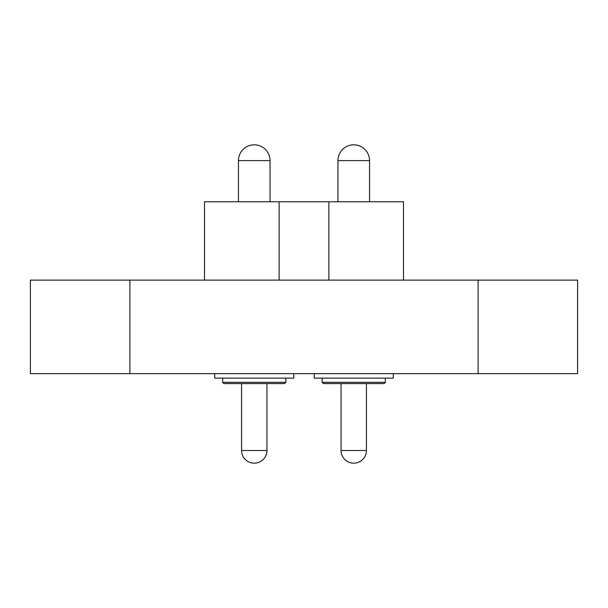 <?xml version="1.0" encoding="UTF-8"?>
<svg xmlns="http://www.w3.org/2000/svg" width="608" height="608" viewBox="0 0 608 608"><rect width="100%" height="100%" fill="white"/><g stroke="black" fill="none" stroke-linecap="round" stroke-linejoin="round"><path stroke-width="0.91" d="M129.892 280.121L30.4 280.121L30.4 373.646L129.892 373.646L129.892 280.121L577.6 280.121L577.6 373.646L129.892 373.646M279.125 280.121L279.125 201.772L403.492 201.772L403.492 280.121M279.125 201.772L204.508 201.772L204.508 280.121M285.844 382.348L284.597 383.595L223.911 383.595L222.665 382.348L285.844 382.348L285.844 378.123M214.708 373.646L214.708 378.123L293.801 378.123L293.801 373.646M385.335 382.348L384.089 383.595L323.403 383.595L322.156 382.348L385.335 382.348L385.335 378.123M314.199 373.646L314.199 378.123L393.292 378.123L393.292 373.646M478.108 373.646L478.108 280.121M328.875 280.121L328.875 201.772M270.051 201.772L270.051 160.611L238.458 160.611L238.458 201.772M241.566 383.595L241.566 450.498L266.942 450.498L266.942 383.595M369.542 201.772L369.542 160.611L337.949 160.611L337.949 201.772M341.058 383.595L341.058 450.498L366.434 450.498L366.434 383.595M270.051 160.611A15.793 15.793 0 0 0 254.258 144.818A15.793 15.793 0 0 0 238.458 160.611M241.566 450.498A12.684 12.684 0 0 0 254.258 463.182A12.684 12.684 0 0 0 266.942 450.498M222.665 382.348L222.665 378.123M369.542 160.611A15.793 15.793 0 0 0 353.742 144.818A15.793 15.793 0 0 0 337.949 160.611M341.058 450.498A12.684 12.684 0 0 0 353.742 463.182A12.684 12.684 0 0 0 366.434 450.498M322.156 382.348L322.156 378.123"/></g></svg>
